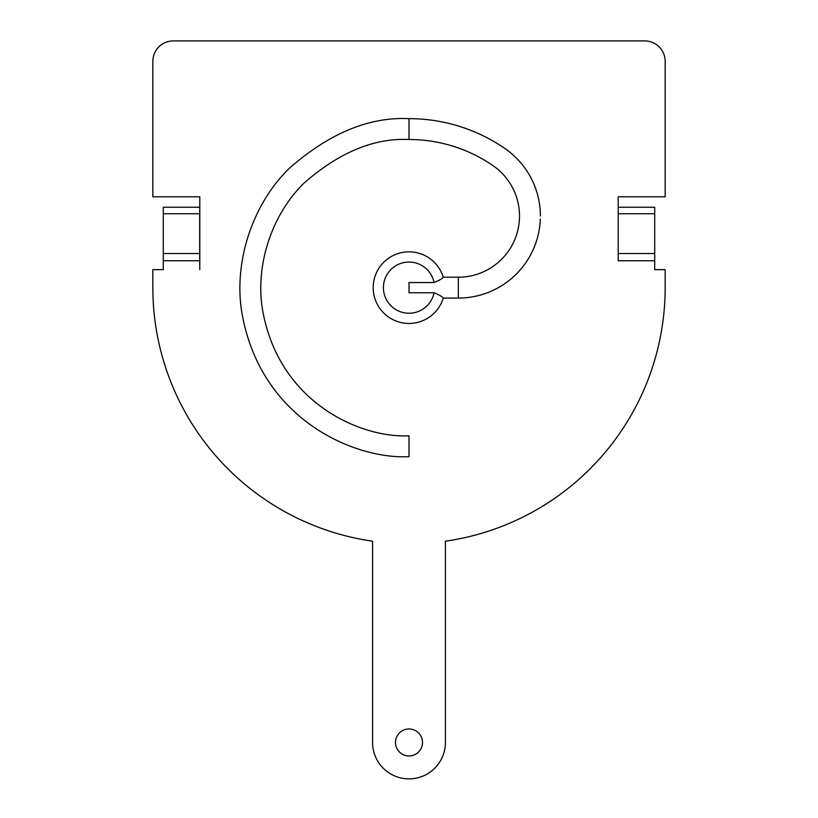 <?xml version="1.0" encoding="UTF-8"?>
<svg xmlns="http://www.w3.org/2000/svg" width="818" height="818" viewBox="0 0 818 818"><rect width="100%" height="100%" fill="white"/><g stroke="black" fill="none" stroke-linecap="round" stroke-linejoin="round"><path stroke-width="1.23" d="M540.309 219.091A82.045 82.045 0 0 1 458.325 298.079L443.182 298.079C442.436 296.729 439.399 294.961 434.061 292.752L409 292.752L409 282.537L434.061 282.537A25.573 25.573 0 0 0 383.427 287.639A25.573 25.573 0 0 0 434.061 292.752M409 129.08L409 139.52A148.13 148.13 0 0 1 493.029 165.655A61.176 61.176 0 0 1 458.325 277.21L443.182 277.21C442.436 278.549 439.389 280.329 434.061 282.537M409 125.072L409 118.651A168.999 168.999 0 0 1 504.87 148.467A82.045 82.045 0 0 1 540.371 216.034M409 139.52L409 118.651C369.296 116.729 329.531 133.16 289.705 167.946C252.905 203.355 233.242 261.535 241.913 312.977C261.003 421.618 357.077 459.644 409 456.638L409 435.769C363.55 438.438 279.245 405.033 262.547 309.848C254.971 264.725 272.179 213.805 304.429 182.731C339.419 152.25 374.276 137.843 409 139.52M373.192 287.639A35.808 35.808 0 0 0 443.254 298.079A35.808 35.808 0 0 1 373.192 287.639A35.808 35.808 0 0 1 443.254 277.21M422.507 742.468A13.507 13.507 0 0 0 409 728.961A13.507 13.507 0 0 0 395.493 742.468A13.507 13.507 0 0 0 409 755.965A13.507 13.507 0 0 0 422.507 742.468M654.717 213.743L654.717 269.643L665.157 269.643L665.157 287.639A256.157 256.157 0 0 1 445.421 541.199L445.421 742.468A36.421 36.421 0 0 1 409 778.879A36.421 36.421 0 0 1 372.579 742.468L372.579 541.199A256.157 256.157 0 0 1 152.843 287.639L152.843 269.643L163.283 269.643L163.283 260.748L199.694 260.748L199.797 269.643L199.797 196.801L152.843 196.801L152.843 61.36A20.46 20.46 0 0 1 173.304 40.9L644.696 40.9A20.46 20.46 0 0 1 665.157 61.36L665.157 196.801L618.203 196.801L618.203 207.24L654.717 207.24L654.717 213.743L618.203 213.743L618.203 207.24M163.283 260.748L163.283 213.743L199.694 213.743L199.694 207.24L163.283 207.24L163.283 213.743M199.694 260.748L199.694 213.743M654.717 260.748L618.203 260.748L618.203 213.743M458.325 298.079L458.325 277.21M163.283 253.508L199.694 253.508M654.717 253.508L618.203 253.508"/></g></svg>
